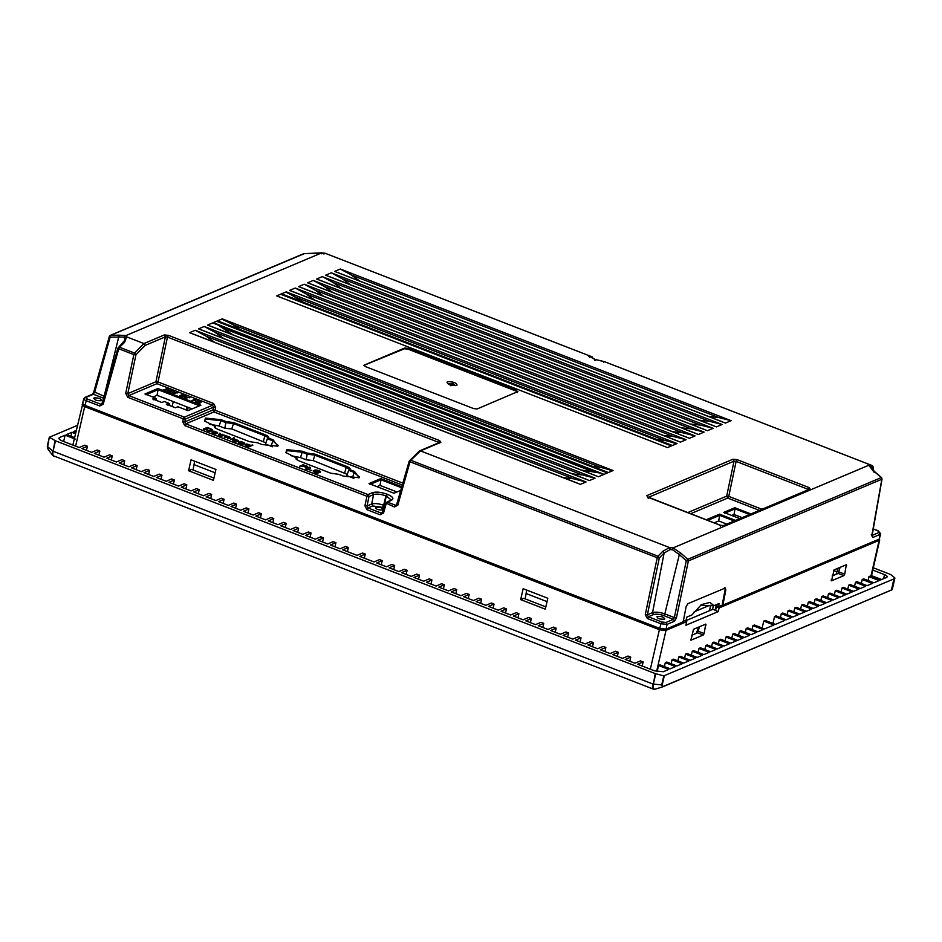 <?xml version="1.0" encoding="UTF-8"?>
<svg xmlns="http://www.w3.org/2000/svg" width="942" height="942" viewBox="0 0 942 942"><rect width="100%" height="100%" fill="white"/><g stroke="black" fill="none" stroke-linecap="round" stroke-linejoin="round"><path stroke-width="1.41" d="M440.88 442.281L439.643 440.597L168.512 335.376L164.332 334.94L143.938 343.559L126.982 336.977L125.945 335.564L321.646 252.903L325.167 253.268L588.232 355.37L594.826 359.432L604.682 361.752L867.747 463.853L868.783 465.254L673.083 547.914L669.562 547.561L420.485 450.888L440.88 442.281L439.207 443.152L438.583 442.316L439.643 440.597M724.163 525.636L810.308 489.251L809.072 487.579L737.174 459.672L732.994 459.237L646.848 495.622L648.084 497.305L719.982 525.212L724.163 525.636L722.49 526.519M517.594 391.872L516.557 390.471L408.122 348.387L404.636 348.034L364.189 365.119L365.213 366.509L473.649 408.592L477.135 408.958L517.888 391.578M517.417 392.602L516.393 391.201L407.957 349.117L404.471 348.752L363.883 365.402M719.982 525.212L720.406 526.295L719.982 525.212M648.496 498.389L648.084 497.305L648.496 498.389M739.847 518.618L723.762 512.377L734.842 507.703L750.915 513.943M706.264 519.772L719.523 514.167L735.596 520.408M646.848 495.622L647.872 497.553L734.018 461.168L736.114 461.392L728.767 496.363L726.682 496.14L727.719 498.071L690.674 513.72M807.847 489.899L810.308 489.251M737.174 459.672L736.114 461.392L808.012 489.298L809.072 487.579M687.754 512.589L726.682 496.14L734.018 461.168L732.994 459.237M724.739 513.225L735.019 508.88L734.842 507.703M742.143 517.641L733.995 514.485L735.019 508.88L749.549 514.52M733.995 514.485L731.698 515.451M714.189 522.845L718.675 520.95L726.824 524.117M707.807 520.373L719.7 515.345L718.675 520.95M719.523 514.167L719.7 515.345L734.23 520.985M713.365 605.471L712.599 609.403L715.637 610.133M94.118 397.913C99.063 397.783 101.465 398.713 101.347 400.715C96.414 400.856 94 399.914 94.118 397.913L93.635 398.384M664.31 619.212C659.365 619.341 656.963 618.411 657.08 616.409C662.014 616.28 664.428 617.21 664.31 619.212L664.793 618.753M593.06 358.608L592.082 356.841L330.583 255.364L592.082 356.841L592.259 357.948M604.682 361.752L872.433 465.642L873.222 467.597L872.61 466.761L872.81 469.952M868.783 465.254L874.152 472.307L874.2 471.495L881.265 477.57L881.842 479.231L871.88 535.256L871.256 534.42L872.798 537.482L871.762 535.551L879.145 532.43L877.944 530.817L873.152 528.957M881.842 479.231L881.265 477.57L881.842 479.231L688.378 560.937L676.438 617.811L674.425 621.273L667.042 624.381L666.124 629.103L683.162 621.908L686.117 606.683L687.825 603.716L725.493 587.938M725.081 587.973L725.835 589.916L722.879 605.129L879.263 539.083L880.711 533.831L878.179 530.793L873.175 528.851M676.438 617.811L674.354 617.587L673.389 619.341L663.757 615.597C659.553 614.149 656.162 613.807 653.583 614.549L648.355 616.763L647.366 614.808L645.282 614.596L647.295 618.47L648.355 616.763L661.955 622.038L666.006 622.462L673.389 619.341L674.425 621.273M653.583 614.549L652.547 612.618L664.11 553.025L662.803 551.294L657.999 556.216L659.306 557.947L657.222 557.735L645.282 614.596M83.155 402.835C82.06 403.517 82.696 404.365 85.039 405.39L659.753 628.444L666.124 629.103M410.005 461.78L410.783 460.273L409.393 460.944L410.005 461.78L657.222 557.735L657.999 556.216L410.783 460.273L409.393 460.944L410.005 461.78L397.83 505.183L397.206 504.347L397.83 505.183L394.427 506.961L385.525 502.91L387.197 502.027L395.487 505.242L394.427 506.961M386.149 503.746L383.547 513.013L382.923 512.177L383.547 513.013L380.144 514.791L366.944 509.669L364.931 505.783L366.921 496.281L369.017 496.505L367.981 494.574L372.502 492.666C376.176 491.594 380.992 492.089 386.974 494.15L387.433 494.326C392.767 496.658 394.192 498.589 391.719 500.12L387.197 502.027L386.149 503.746L385.525 502.91L387.197 502.027M402.481 485.106L213.975 411.937L185.774 423.853L367.981 494.574L366.921 496.281L184.714 425.572L182.701 421.686L184.785 421.898L185.386 419.084L213.54 407.191L215.624 407.403L215.035 410.229L403.011 483.187M182.701 421.686L183.29 418.86L127.712 397.288L125.698 393.415L133.846 354.604L118.763 348.752L103.196 404.2L99.793 405.978L86.193 400.703L85.039 405.39M103.856 398.325L93.423 394.251L86.052 397.359L87.253 398.984L100.853 404.271L102.572 403.364L103.196 404.2L102.572 403.364L100.853 404.271L102.36 403.623M91.751 395.122L94.577 392.567L93.953 391.731L104.397 396.382M103.055 397.983L104.115 396.276L119.187 335.175L110.697 335.305L110.143 337.118L109.519 336.282L110.143 337.118L124.344 337.024L124.85 340.356M323.918 254.046L324.896 253.162L330.595 255.364L324.79 253.139M321.399 253.787L321.646 252.903M873.222 467.597L869.643 466.219L868.854 464.265L867.759 463.853M589.716 357.571L588.232 355.37M868.088 463.982L868.995 465.607M869.03 465.254L869.737 466.608L869.03 465.254M881.265 477.57L687.801 559.289L686.294 560.726L688.378 560.937L687.801 559.289L680.842 553.154L673.083 547.914M663.757 615.597L664.817 613.89C659.741 612.147 655.656 611.723 652.547 612.618L647.366 614.808L659.306 557.947L664.11 553.025L670.174 549.586L672.682 549.845L679.335 554.591L680.842 553.154M395.487 505.242L396.994 504.606M210.973 428.881L212.445 430.153L209.854 430.989L203.566 428.987L207.24 427.433L210.973 428.881L211.503 429.941L211.667 429.222M212.88 432.613L212.115 431.424L213.834 431.2L217.637 432.861L215.683 433.438L212.88 432.613M220.51 433.544L219.721 434.627L222.995 434.509L222.053 435.534L225.479 435.463L220.958 435.746L221.9 434.709L218.473 434.78L219.733 433.238L220.51 433.544M224.997 437.312L224.22 437.006L226.728 435.946L230.366 437.689L228.565 438.701L227.799 438.395L229.518 437.535L228.588 436.923L224.997 437.312M230.59 439.478L234.264 437.924L230.59 439.478M233.698 440.679L232.921 439.502L234.64 439.278L238.444 440.938L236.489 441.515L233.698 440.679M243.012 444.306L238.585 442.269L243.566 443.187L240.387 441.504L243.342 442.399L244.661 443.235L243.012 444.306M249.23 446.708L245.038 444.577L246.604 444.047L250.49 445.554L252.903 445.154L249.23 446.708M307.681 467.067L302.135 465.854L299.65 466.219L303.324 464.677L307.681 467.067M309.671 467.138L310.519 467.467L307.316 468.822L311.555 470.47L305.997 468.692L309.671 467.138L305.832 469.422M318.655 472.837L315.747 472.472L313.215 470.788L315.17 469.964L318.149 470.423L320.457 472.083L316.453 470.341L314.133 471.094L318.655 472.837M257.484 442.775L249.465 441.645L217.838 429.375L214.752 427.48L214.717 426.173L204.602 421.003L205.45 418.095L221.193 419.708L225.797 421.498L233.816 422.617L265.444 434.898C268.235 436.075 269.271 437.135 268.564 438.089L273.156 439.879L277.831 446.178L262.076 444.553L257.484 442.775M338.802 474.332L330.783 473.214L299.156 460.932L296.082 459.048L296.047 457.741L285.921 452.56L286.78 449.652L302.523 451.277L307.127 453.055L315.146 454.185L346.774 466.467C349.564 467.632 350.601 468.704 349.882 469.658L354.486 471.447L359.149 477.747L343.406 476.122L338.802 474.332M401.033 490.264L393.956 493.255L369.017 483.576L380.827 478.583L401.998 486.802M210.502 429.081L207.699 427.998L204.967 429.152L209.63 430.588L211.432 429.823L210.502 429.081M212.963 432.319L216.778 432.719L213.669 431.518L212.739 431.919L212.798 433.049M233.781 440.397L237.596 440.797L234.487 439.596L233.545 439.996L233.604 441.127M242.789 443.517L239.598 442.34L242.789 443.517L242.624 444.247L243.26 443.317M249.312 446.049L250.019 445.495L248.229 444.612L245.968 444.942L249.312 446.049L249.147 446.779M302.606 465.666L306.927 466.584L303.783 465.171L302.441 466.384M184.714 425.572L185.774 423.853L184.785 421.898L212.939 410.005L215.035 410.229L213.975 411.937L212.939 410.005L213.54 407.191L212.551 405.237L213.61 403.517L215.624 407.403M183.29 418.86L185.386 419.084L184.349 417.153L183.29 418.86M384.077 507.597L372.738 505.948L368.004 507.95L381.204 513.072L382.923 512.177L380.144 514.791M382.829 509.963C377.895 510.105 375.481 509.163 375.599 507.161C380.544 507.032 382.947 507.962 382.829 509.963L383.312 509.504M366.944 509.669L368.004 507.95L367.015 506.007L364.931 505.783M213.61 403.517L158.032 381.957L155.948 381.734L127.794 393.626L135.942 354.816L145.103 345.431L165.368 336.871L167.452 337.083L158.032 381.957L156.973 383.665L212.551 405.237L184.349 417.153L128.771 395.581L127.794 393.626L125.698 393.415M145.103 345.431L143.938 343.559L134.624 353.085L135.942 354.816L133.846 354.604L134.624 353.085L119.54 347.233L118.139 347.916L118.763 348.752L118.139 347.916L119.54 347.233L118.763 348.752M110.697 335.305L304.454 253.586M302.983 254.564L304.16 253.586L312.838 253.504M312.544 253.504L324.766 253.139M125.945 335.564L119.187 335.175M125.086 338.025L126.982 336.977M125.686 335.635L124.344 337.024M123.143 343.065L124.544 342.393L126.628 336.906M669.562 547.561L662.803 551.294M127.712 397.288L128.771 395.581L156.973 383.665L155.948 381.734L165.368 336.871L164.332 334.94M438.419 442.917L438.583 442.316L167.452 337.083L168.512 335.376M163.307 389.599L168.112 389.635L166.216 388.504L169.007 389.599L163.979 389.858L165.969 390.954L163.307 389.599L163.143 390.329M172.351 390.447L170.749 391.542L171.597 391.872L169.183 392.202L169.772 391.542L167.735 390.753L172.351 390.447L172.186 391.177M172.739 393.579L172.068 393.32L174.388 391.236L172.869 393.25L177.779 392.555L172.739 393.579M183.878 394.922L185.103 395.84L183.007 396.865L179.639 395.817L182.218 394.722L183.878 394.922L183.702 395.652M184.938 398.313L184.267 398.054L186.587 395.97L185.068 397.983L189.978 397.288L184.938 398.313M191.544 400.88L194.711 399.125L197.761 400.315L194.758 399.526L193.734 399.95L195.477 401.009L193.263 400.15L191.544 400.88M198.927 403.046L195.571 401.998L199.798 401.104L200.811 402.258L198.915 401.198L196.301 401.963L197.773 402.846L198.833 402.057L200.104 402.552L198.927 403.046M175.424 407.768L166.298 404.236L168.748 403.2L164.32 401.48L161.859 402.517L152.745 398.972L155.195 397.936L144.986 393.968L157.903 388.516L200.905 405.213L187.988 410.665L177.873 406.732L175.424 407.768M171.727 390.718L168.795 390.777L170.243 391.342L171.727 390.718L170.078 392.072L168.63 391.507L168.795 390.777M184.079 395.381L182.171 395.016L180.311 395.946L182.571 396.641L184.079 395.381M167.629 389.694L167.464 390.424M168.112 389.635L167.947 390.353M168.277 389.564L168.1 390.294M168.335 389.399L168.171 390.129M166.216 388.504L166.051 389.234M166.864 388.504L166.699 389.234M167.358 388.575L167.193 389.305M168.029 388.775L167.864 389.505M168.371 388.905L168.206 389.635L168.795 389.128M168.983 389.329L168.818 390.059M163.979 389.858L163.814 390.589M174.729 392.166L171.891 394.05M181.264 394.922L181.1 395.652L179.616 396.347L179.781 395.616M185.079 395.581L184.915 396.311L184.55 395.181M186.928 396.9L184.09 398.784M199.94 403.282L198.668 402.787L198.833 402.057M197.196 401.104L197.031 401.834L195.547 402.528L195.712 401.798M168.206 390.553L168.041 391.283M170.749 391.542L170.584 392.261M169.772 391.542L169.607 392.272M170.243 391.342L170.078 392.072M174.388 391.236L174.223 391.966M172.869 393.25L172.704 393.98M177.261 392.355L177.096 393.085M183.372 394.792L183.207 395.522M184.891 395.381L184.726 396.111M180.087 395.416L179.922 396.146M181.747 394.792L181.57 395.522M182.218 394.722L182.053 395.452M182.878 394.722L182.713 395.452M180.311 395.946L180.146 396.676M180.405 396.111L180.24 396.841M180.664 396.276L180.499 397.006M181.347 396.535L181.17 397.265M181.759 396.641L181.594 397.359M182.171 396.664L182.006 397.394M182.571 396.641L182.407 397.359M182.972 396.535L182.807 397.265M184.149 396.04L183.984 396.77M184.373 395.875L184.208 396.606M184.444 395.711L184.267 396.441M186.587 395.97L186.422 396.7M185.068 397.983L184.903 398.713M189.46 397.088L189.295 397.818M194.711 399.125L194.547 399.855M193.734 399.95L193.569 400.68M196.018 401.598L195.854 402.328M197.667 400.974L197.502 401.704M198.15 400.903L197.985 401.633M198.797 400.903L198.632 401.633M199.292 400.974L199.127 401.692M199.798 401.104L199.633 401.834M200.564 401.398L200.399 402.128M200.905 401.598L200.74 402.328M201.093 401.798L200.917 402.517M200.446 401.928L200.281 402.658M196.23 402.128L196.066 402.858M196.336 402.293L196.16 403.023M196.595 402.458L196.431 403.188M197.349 402.752L197.184 403.482M197.773 402.846L197.608 403.576M198.185 402.882L198.02 403.612M198.503 402.823L198.338 403.541M199.127 402.552L198.962 403.282M167.264 405.072L169.725 404.036L168.748 403.2M153.711 399.808L156.16 398.772L155.195 397.936M145.951 394.816L158.068 389.694L157.903 388.516M192.133 408.922L157.043 395.299L158.068 389.694L199.61 405.814M169.725 404.036L169.572 405.507M156.16 398.772L156.019 400.244M157.043 395.299L152.91 397.053M209.265 424.041L219.18 426.043L224.82 428.233L231.791 428.951L265.915 442.799M268.564 438.089L267.363 438.737L265.491 444.012L272.509 446.791M290.595 455.61L300.498 457.6L306.15 459.802L313.121 460.52L347.245 474.368M349.882 469.658L348.681 470.305L346.809 475.58L353.839 478.359M376.941 486.649L379.979 485.377L396.982 491.971M224.82 428.233L225.868 422.64L233.251 423.511L264.879 435.793L265.444 434.898M204.967 421.415L204.732 420.426L206.027 419.096L220.628 420.603L225.868 422.64L225.797 421.498M214.717 426.173L215.588 426.973L215.165 427.903M215.459 428.139L215.588 426.973M267.787 438.277L267.363 438.737L272.591 440.774L278.173 445.507L277.525 446.296M267.363 438.737C268.352 437.912 267.528 436.935 264.879 435.793L263.419 441.221M306.15 459.802L307.186 454.197L314.581 455.08L346.209 467.35L346.774 466.467M286.297 452.972L286.05 451.983L287.345 450.665L301.958 452.172L307.186 454.197L307.127 453.055M296.047 457.741L296.918 458.542L296.495 459.472M296.789 459.696L296.918 458.542M349.117 469.834L348.681 470.305L353.921 472.331L359.491 477.076L358.855 477.865M348.681 470.305C349.682 469.481 348.858 468.492 346.209 467.35L344.748 472.79M379.979 485.377L381.004 479.772L401.716 487.803M369.994 484.423L381.004 479.772L380.827 478.583M418.943 451.713L420.485 450.888L418.943 451.713M672.682 549.845L673 548.056M669.809 547.726L670.174 549.586M207.193 428.21L207.24 427.433M212.138 429.528L211.503 429.941M207.075 428.163L203.401 429.717M211.432 429.823L211.102 430.741L209.936 431.236L210.101 430.518M217.555 432.649L217.39 433.379L216.625 432.037M212.892 431.212L211.95 432.154L212.115 431.424M220.346 434.262L219.568 433.968L218.309 435.51M221.9 434.709L220.793 436.464M222.83 435.228L221.853 434.968M230.213 437.5L230.048 438.218L229.518 437.041M238.373 440.726L238.208 441.457L237.443 440.114M233.71 439.29L233.545 440.02L232.756 440.232L232.921 439.502M244.508 443.046L244.343 443.764L243.177 443.129L243.342 442.399M243.566 443.187L243.142 443.812M239.609 441.963L238.821 442.705L238.985 441.975M250.49 445.554L250.313 446.284L250.101 445.083M246.286 444.047L245.026 445.119L245.191 444.388M307.669 466.608L307.504 467.338L306.539 466.714L306.715 465.984M303.194 465.419L299.474 466.949M310.354 468.198L309.506 467.868M315.17 469.964L313.297 471.306L313.462 470.576M204.967 429.152L204.803 429.882M207.758 430.235L207.593 430.965M208.465 430.447L208.3 431.177M209.089 430.565L208.912 431.295M209.63 430.588L209.465 431.306M211.267 430.011L211.102 430.741M212.433 431.295L212.256 432.013M213.292 431.177L213.116 431.907M213.834 431.2L213.669 431.931M214.293 431.259L214.128 431.978M214.694 431.342L214.517 432.072M215.388 431.554L215.223 432.272M217.178 432.307L217.001 433.037M217.402 432.46L217.237 433.19M213.504 432.602L213.339 433.32M214.128 432.837L213.964 433.567M214.823 433.049L214.658 433.767M215.294 433.096L215.129 433.826M215.836 433.12L215.671 433.85M216.307 433.049L216.142 433.779M216.625 432.92L216.46 433.65M216.778 432.719L216.613 433.45M212.739 431.919L212.562 432.637M212.81 432.131L212.645 432.861M219.568 433.968L219.733 433.238M219.721 434.627L219.557 435.357M222.218 434.203L222.053 434.933M222.053 435.534L221.888 436.264M224.702 435.169L224.537 435.899M226.728 435.946L226.563 436.676M227.116 436.417L226.94 437.147M227.575 436.476L227.411 437.194M228.2 436.582L228.035 437.312M228.894 436.794L228.729 437.524M229.907 437.253L229.742 437.971M233.486 437.63L233.322 438.348M233.239 439.372L233.074 440.091M234.099 439.255L233.934 439.985M234.64 439.278L234.476 440.008M235.111 439.337L234.947 440.055M235.5 439.419L235.335 440.149M236.195 439.631L236.03 440.35M237.985 440.385L237.82 441.115M238.22 440.538L238.055 441.268M234.322 440.668L234.158 441.398M234.935 440.915L234.77 441.645M235.641 441.127L235.476 441.845M236.112 441.174L235.936 441.904M236.654 441.197L236.489 441.928M237.125 441.127L236.948 441.857M237.431 440.997L237.266 441.727M237.596 440.797L237.419 441.527M233.545 439.996L233.38 440.715M233.616 440.208L233.451 440.938M242.318 443.717L242.153 444.447M238.75 442.081L238.585 442.799M240.069 442.022L239.904 442.752M240.846 442.198L240.681 442.917M241.858 442.528L241.694 443.246M243.801 443.081L243.637 443.812M240.08 441.515L239.916 442.245M240.387 441.504L240.222 442.234M240.858 441.562L240.693 442.293M241.246 441.645L241.081 442.375M242.412 442.033L242.247 442.764M244.202 442.799L244.025 443.517M239.445 442.41L239.28 443.14M239.445 442.54L239.28 443.258M239.916 442.846L239.739 443.576M240.846 443.211L240.681 443.929M241.776 443.435L241.611 444.165M242.471 443.517L242.306 444.247M248.924 446.214L248.747 446.944M245.827 444.118L245.65 444.848M246.604 444.047L246.439 444.777M247.299 444.129L247.134 444.86M247.923 444.247L247.758 444.965M248.452 445.177L248.629 444.447M249.559 444.812L249.395 445.542M250.337 445.236L250.16 445.966M250.49 445.425L250.313 446.155M252.126 444.86L251.961 445.59M250.089 445.719L249.924 446.449M245.968 444.942L245.803 445.672M246.274 445.189L246.109 445.919M246.828 445.46L246.651 446.19M247.44 445.707L247.275 446.426M248.146 445.907L247.981 446.638M248.77 446.025L248.594 446.755M303.324 464.677L303.159 465.395M307.339 466.29L307.174 467.02M305.29 466.702L305.126 467.432M305.785 466.832L305.62 467.562M306.232 466.879L306.056 467.609M306.609 466.832L306.433 467.562M306.833 466.737L306.668 467.456M306.927 466.584L306.762 467.303M307.316 468.822L307.151 469.552M317.642 473.237L317.807 472.519M314.64 470.082L314.475 470.8M315.77 469.94L315.594 470.67M316.642 470.034L316.477 470.764M317.36 470.188L317.195 470.918M318.149 470.423L317.984 471.153M319.42 470.918L319.256 471.648M320.045 471.224L319.88 471.954M320.457 471.506L320.292 472.236M319.703 471.601L319.538 472.331M314.133 471.094L313.969 471.812M314.181 471.294L314.016 472.024M314.451 471.53L314.287 472.26M314.934 471.777L314.769 472.507M316.206 472.272L316.041 473.002M316.853 472.46L316.689 473.19M317.43 472.554L317.266 473.284M603.551 362.529L604.364 361.634L595.073 359.408L589.233 355.982M611.334 364.318L868.854 464.265M589.492 357.065L587.843 355.216M694.148 611.841L708.584 605.741L713.954 605.659L709.927 602.433L701.378 604.634L691.899 614.973L686.742 617.14L686.165 620.095L682.491 621.638M722.879 605.129L718.522 606.424L716.203 605.518L715.084 610.369M722.208 604.87L725.152 589.645L724.41 587.714M713.954 605.659L719.099 603.481L718.522 606.424M359.832 281.105L351.213 274.946L718.475 417.483L708.49 416.423M718.475 417.483L731.122 420.685L340.298 269.012L351.213 274.946M340.298 269.012L334.622 271.402L341.24 273.981M719.511 420.791L725.434 423.088L731.122 420.685M699.482 420.226L709.467 421.286L722.114 424.501L331.29 272.815L342.205 278.75L350.824 284.908M331.29 272.815L325.614 275.217L332.232 277.784M710.503 424.595L716.426 426.891L722.114 424.501M690.474 424.03L700.459 425.101L713.106 428.304L322.282 276.618L333.197 282.553L341.816 288.711M322.282 276.618L316.606 279.02L323.224 281.587M681.466 427.833L691.452 428.904L704.086 432.107L313.274 280.422L324.189 286.356L332.809 292.515M313.274 280.422L307.598 282.824L314.216 285.391M672.447 431.648L682.444 432.708L695.078 435.91L304.266 284.225L315.181 290.16L323.801 296.33M304.266 284.225L298.579 286.627L305.196 289.194M663.439 435.451L673.436 436.511L686.07 439.714L295.258 288.04L306.162 293.975L314.793 300.133M295.258 288.04L289.571 290.43L296.188 292.997M656.55 439.349L664.428 440.314L677.062 443.529L286.25 291.843L304.007 302.523M286.25 291.843L280.563 294.234L283.766 295.388M668.573 444.742L671.387 445.919L677.062 443.529M674.472 439.82L680.395 442.116L686.07 439.714M683.48 436.016L689.403 438.313L695.078 435.91M692.488 432.201L698.411 434.509L704.086 432.107M701.496 428.398L707.418 430.706L713.106 428.304M572.43 473.885L582.415 474.956L595.061 478.159L204.237 326.474L215.153 332.408L223.772 338.567M204.237 326.474L198.562 328.876L205.179 331.443M583.451 478.253L589.386 480.561L595.061 478.159M217.614 324.813L232.792 334.763M581.438 470.082L598.982 472.837M592.471 474.45L598.394 476.758L604.069 474.356L213.257 322.67L207.57 325.072L214.187 327.639M240.033 329.547L233.169 324.802L600.443 467.338L592.577 466.372M600.443 467.338L613.077 470.553L222.265 318.867L233.169 324.802M222.265 318.867L216.578 321.269L219.78 322.411M604.587 471.765L607.402 472.943L613.077 470.553M563.422 477.7L573.407 478.76L586.054 481.963L195.23 330.277L206.145 336.212L214.764 342.382M195.23 330.277L189.554 332.679L196.171 335.246M574.443 482.068L580.366 484.365L586.054 481.963M676.497 443.764L666.877 440.797L676.497 443.764L672.4 445.495L676.497 443.764M281.576 293.81L672.4 445.495L667.489 447.568L672.4 445.495L281.576 293.81L276.677 295.882L667.489 447.568L276.677 295.882L281.576 293.81M294.976 296.459L285.685 292.079L294.976 296.459M230.99 323.483L221.7 319.103L217.59 320.833L608.414 472.519L612.512 470.788L602.892 467.821M217.59 320.833L212.692 322.906L603.504 474.591L608.414 472.519M752.046 629.55L752.941 625.629L754.412 625.005L764.574 628.95L773.9 625.017L763.738 621.072L765.198 620.448L775.372 624.393L784.733 620.437L774.571 616.492L776.043 615.868L786.205 619.812L791.48 617.587L781.307 613.642L782.778 613.03L792.952 616.975L798.215 614.749L788.054 610.793L789.526 610.181L799.687 614.125L804.963 611.9L794.789 607.955L796.261 607.331L806.434 611.276L811.698 609.05L801.536 605.105L803.008 604.481L813.17 608.426L818.445 606.201L808.271 602.256L809.743 601.632L819.917 605.576L825.18 603.351L815.018 599.406L816.49 598.782L826.652 602.727L831.927 600.501L821.754 596.557L823.226 595.945L833.399 599.889L838.663 597.664L828.501 593.707L829.973 593.095L840.134 597.04L845.41 594.814L835.248 590.87L836.708 590.245L846.882 594.19L852.145 591.965L841.983 588.02L843.455 587.396L853.617 591.341L858.892 589.115L848.73 585.17L850.202 584.546L860.364 588.491L865.639 586.265L855.466 582.321L856.937 581.697L867.099 585.653L872.374 583.416L862.213 579.471L863.684 578.859L873.846 582.804L879.121 580.578L868.948 576.634L870.42 576.009L880.593 579.954L886.599 577.411C887.788 576.681 887.093 575.75 884.526 574.632L883.596 578.682M62.82 441.162L63.821 440.75L65.104 435.169L59.664 437.465C58.18 438.383 59.04 439.537 62.243 440.95L79.187 447.521L84.709 445.189L87.418 446.249L81.895 448.569L91.609 452.348L97.132 450.017L99.84 451.065L94.33 453.396L104.044 457.164L109.555 454.833L112.263 455.893L106.752 458.224L116.467 461.992L121.977 459.661L124.685 460.709L119.175 463.04L128.889 466.808L134.4 464.477L137.12 465.536L131.597 467.868L141.312 471.636L146.834 469.304L149.542 470.352L144.02 472.684L153.734 476.452L159.257 474.12L161.965 475.18L156.454 477.512L166.169 481.28L171.68 478.948L174.388 479.996L168.877 482.328L178.591 486.096L184.102 483.776L186.81 484.824L181.3 487.155L191.014 490.923L196.525 488.592L199.245 489.64L193.722 491.971L203.437 495.739L208.959 493.42L211.667 494.468L206.145 496.799L215.859 500.567L221.382 498.236L224.09 499.295L218.579 501.615L228.294 505.395L233.804 503.063L236.513 504.111L231.002 506.443L240.716 510.211L246.227 507.879L248.935 508.939L243.425 511.259L253.139 515.038L258.65 512.707L261.37 513.755L255.847 516.086L265.562 519.854L271.084 517.523L273.792 518.583L268.27 520.914L277.984 524.682L283.507 522.351L286.215 523.399L280.704 525.73L290.407 529.498L295.929 527.167L298.638 528.226L293.127 530.558L302.841 534.326L308.352 531.995L311.06 533.042L305.549 535.374L315.264 539.142L320.775 536.81L323.495 537.87L317.972 540.202L327.686 543.97L333.209 541.638L335.917 542.686L330.395 545.018L340.109 548.786L345.632 546.466L348.34 547.514L342.817 549.845L357.053 555.368L362.576 553.036L365.284 554.084L359.762 556.416L373.998 561.938L379.508 559.607L382.228 560.667L381.286 564.764M685.128 621.002L712.599 609.403M691.546 635.379L697.61 632.812L699.553 626.713M832.116 576.009L838.18 573.442L840.123 567.343M836.932 571.77L833.54 570.452M547.031 601.632L526.095 593.507M215.153 472.825L194.017 464.618M382.228 560.667L376.706 562.998L386.42 566.766L391.943 564.435L394.651 565.483L389.128 567.814L398.843 571.582L404.365 569.262L407.074 570.31L401.563 572.642L411.277 576.41L416.788 574.078L419.496 575.126L413.985 577.458L423.7 581.226L429.211 578.906L431.919 579.954L426.408 582.286L436.122 586.054L441.633 583.722L444.353 584.77L438.831 587.101L448.545 590.881L454.068 588.55L456.776 589.598L451.253 591.929L460.968 595.697L466.49 593.366L469.198 594.426L463.688 596.745L473.402 600.525L478.913 598.194L481.621 599.242L476.11 601.573L485.825 605.341L491.335 603.01L494.044 604.069L488.533 606.389L498.247 610.169L503.758 607.837L506.478 608.885L500.956 611.217L510.67 614.985L516.192 612.653L518.901 613.713L513.378 616.044L523.093 619.812L528.615 617.481L531.323 618.529L525.813 620.86L535.527 624.628L541.038 622.297L543.746 623.357L538.235 625.688L547.95 629.456L553.46 627.125L556.169 628.173L550.658 630.504L560.372 634.272L565.883 631.941L568.603 633L563.081 635.332L572.795 639.1L578.317 636.768L581.026 637.816L575.503 640.148L585.217 643.916L590.74 641.596L593.448 642.644L587.938 644.976L597.64 648.744L603.163 646.412L605.871 647.46L600.36 649.792L610.075 653.56L615.585 651.24L618.293 652.288L612.783 654.619L622.497 658.387L628.008 656.056L630.728 657.116L625.205 659.435L634.92 663.215L640.442 660.884L643.151 661.932L637.628 664.263L654.572 670.834L663.286 671.74L668.726 669.444L658.552 665.499L660.024 664.875L670.198 668.82L675.461 666.595L665.299 662.65L666.771 662.026L676.933 665.97L682.208 663.745L672.035 659.8L673.506 659.176L683.68 663.121L688.943 660.895L678.782 656.951L680.254 656.327L690.415 660.271L695.691 658.046L685.517 654.101L686.989 653.477L697.162 657.434L702.426 655.196L692.264 651.252L693.736 650.639L703.898 654.584L709.173 652.359L699.011 648.414L700.471 647.79L710.645 651.734L715.908 649.509L705.746 645.564L707.218 644.94L717.38 648.885L722.655 646.659L712.493 642.715L713.965 642.091L724.127 646.035L729.402 643.81L719.229 639.865L720.701 639.241L730.862 643.186L736.138 640.96L725.976 637.016L727.448 636.403L737.61 640.348L742.885 638.123L732.711 634.166L734.183 633.554L744.345 637.498L749.62 635.273L739.458 631.328L740.93 630.704L751.092 634.649L756.367 632.423L746.194 628.479L747.665 627.855L757.839 631.799L763.102 629.574L752.941 625.629M63.821 440.75L63.715 441.515M70.944 436.24L71.839 432.319L66.564 434.545L74.559 437.641M76.196 430.47L73.311 431.695L75.701 432.625M211.42 424.171L210.537 424.548M82.766 403.965L82.719 403.988C81.589 404.695 82.237 405.578 84.674 406.638L659.388 629.692L666.006 630.375L686.718 621.626L685.894 625.264L718.251 611.593L715.543 610.546L716.367 606.907L719.087 607.955L879.145 540.355L879.404 539.012M686.718 621.626L684.01 620.578M718.004 606.212L716.367 606.907M82.719 403.988L72.852 445.06M365.284 554.084L364.342 558.194M394.651 565.483L393.709 569.592M407.074 570.31L406.132 574.42M419.496 575.126L418.554 579.236M431.919 579.954L430.989 584.064M444.353 584.77L443.411 588.88M456.776 589.598L455.834 593.707M469.198 594.426L468.256 598.523M481.621 599.242L480.679 603.351M494.044 604.069L493.113 608.167M506.478 608.885L505.536 612.995M518.901 613.713L517.959 617.811M531.323 618.529L530.381 622.638M543.746 623.357L542.804 627.454M556.169 628.173L555.238 632.282M568.603 633L567.661 637.11M581.026 637.816L580.084 641.926M593.448 642.644L592.506 646.754M605.871 647.46L604.929 651.57M618.293 652.288L617.351 656.397M630.728 657.116L629.786 661.213M643.151 661.932L642.208 666.041M87.418 446.249L86.476 450.347M99.84 451.065L98.898 455.174M112.263 455.893L111.321 459.99M124.685 460.709L123.755 464.818M137.12 465.536L136.178 469.634M149.542 470.352L148.601 474.462M161.965 475.18L161.023 479.29M174.388 479.996L173.446 484.106M186.81 484.824L185.88 488.933M199.245 489.64L198.303 493.749M211.667 494.468L210.725 498.577M224.09 499.295L223.148 503.393M236.513 504.111L235.571 508.221M248.935 508.939L248.005 513.037M261.37 513.755L260.428 517.865M273.792 518.583L272.85 522.68M286.215 523.399L285.273 527.508M298.638 528.226L297.696 532.324M311.06 533.042L310.118 537.152M323.495 537.87L322.553 541.968M335.917 542.686L334.975 546.796M348.34 547.514L347.398 551.623M523.151 588.703L547.808 598.264L545.312 609.18L520.655 599.607L523.151 588.703M191.073 459.814L215.918 469.457L213.422 480.361L188.565 470.717L191.073 459.814M871.503 575.656L881.665 579.495L877.485 577.976L877.308 578.682M872.787 570.075L884.526 574.632M58.899 438.183L59.664 437.465L59.275 439.172M77.362 425.407L49.337 437.241L55.484 440.809L655.208 673.565L663.792 675.885L893.958 578.883L894.9 577.988L890.755 574.561L873.305 567.79M47.865 447.968L47.265 446.272L49.337 437.241L47.336 446.461L52.658 450.971L52.764 455.528L47.359 448.262L49.278 437.3M65.104 435.169L75.266 439.113M71.839 432.319L75.454 433.72M887.199 576.834L886.599 577.411M47.948 448.368L47.336 446.461M55.154 456.47C53.152 456.905 52.458 455.151 53.093 451.23L55.036 440.597M653.395 689.144L52.752 455.539M654.384 689.038C652.547 689.544 652.029 687.86 652.83 683.998L53.093 451.23L55.484 440.809M655.326 689.108L662.544 686.895L655.326 689.108C653.407 689.579 652.747 687.919 653.371 684.116L655.208 673.565M662.779 686.624L661.72 684.905L662.544 686.895L891.403 590.057L662.779 686.624M894.9 577.988L892.345 589.162L891.403 590.057L893.958 578.883M662.462 686.93L891.944 589.751M655.738 673.742L653.371 684.116L661.72 684.905L663.792 675.885M520.655 599.607L523.717 598.311L545.83 606.895M525.153 598.865L526.696 590.081M710.715 605.259L709.467 610.722M188.165 407.38L187.458 410.441M186.233 409.982L186.94 406.897M173.269 401.598L172.15 406.508M733.7 516.24L734.089 514.52M188.565 470.717L191.638 469.422L213.94 478.089M193.075 469.987L194.617 461.191M718.251 611.593L719.087 607.955M762.149 628.008L763.738 621.072M772.97 623.463L774.571 616.492M780.412 617.563L781.307 613.642M787.147 614.726L788.054 610.793M793.894 611.876L794.789 607.955M800.641 609.027L801.536 605.105M807.376 606.177L808.271 602.256M814.123 603.327L815.018 599.406M820.859 600.49L821.754 596.557M827.606 597.64L828.501 593.707M834.341 594.791L835.248 590.87M841.088 591.941L841.983 588.02M847.824 589.091L848.73 585.17M854.571 586.242L855.466 582.321M861.306 583.404L862.213 579.471M868.053 580.555L868.948 576.634M657.151 671.622L658.552 665.499M664.404 666.571L665.299 662.65M671.14 663.721L672.035 659.8M677.887 660.872L678.782 656.951M684.622 658.022L685.517 654.101M691.369 655.185L692.264 651.252M698.104 652.335L699.011 648.414M704.851 649.485L705.746 645.564M711.587 646.636L712.493 642.715M718.334 643.786L719.229 639.865M725.069 640.937L725.976 637.016M731.816 638.099L732.711 634.166M738.552 635.249L739.458 631.328M745.299 632.4L746.194 628.479M844.715 574.161L843.82 575.633L831.562 580.814L834.07 569.898L846.328 564.729L844.715 574.161L839.063 571.971M831.233 580.684L831.233 579.86M846.328 564.729L846.658 565.683L845.304 565.153M704.145 633.542L703.25 635.014L690.992 640.183L693.5 629.28L705.758 624.099L704.145 633.542L698.493 631.34M690.663 640.054L690.663 639.229M705.758 624.099L706.088 625.052L704.734 624.522M836.001 574.361L838.215 568.144M696.244 633.389L698.705 627.078M189.554 332.679L580.366 484.365M198.562 328.876L589.386 480.561M207.57 325.072L598.394 476.758M216.578 321.269L607.402 472.943M280.563 294.234L671.387 445.919M289.571 290.43L680.395 442.116M298.579 286.627L689.403 438.313M307.598 282.824L698.411 434.509M316.606 279.02L707.418 430.706M325.614 275.217L716.426 426.891M334.622 271.402L725.434 423.088M759.382 510.364L727.719 498.071L728.767 496.363L762.007 509.257M879.263 539.083L880.181 534.361L872.798 537.482M659.753 628.444L660.895 623.757L667.042 624.381L666.006 622.462M664.817 613.89L674.354 617.587L686.294 560.726L679.335 554.591L664.817 613.89M661.955 622.038L660.895 623.757L647.295 618.47M99.793 405.978L100.853 404.271M86.052 397.359L84.368 398.242C83.32 398.89 83.932 399.714 86.193 400.703L87.253 398.984M94.577 392.567L110.143 337.118M592.082 356.841L588.915 355.617M372.738 505.948L371.701 504.017C374.728 503.146 378.696 503.558 383.63 505.253L385.926 495.869C380.803 494.103 376.67 493.679 373.538 494.585L371.701 504.017L367.015 506.007L369.017 496.505L373.538 494.585L372.502 492.666M387.433 494.326L386.373 496.045L386.974 494.15M382.57 506.961L384.077 505.43L386.373 496.045L391.142 499.919L385.349 503.075L382.158 513.072M390.047 501.003L391.719 500.12M381.204 513.072L382.711 512.436M384.619 505.642L383.017 507.137M119.54 347.233L124.544 342.393M410.783 460.273L420.485 450.888M233.816 422.617L231.791 428.951M221.193 419.708L219.18 426.043M271.131 446.202L273.156 439.879M315.146 454.185L313.121 460.52M302.523 451.277L300.498 457.6M352.461 477.771L354.486 471.447M595.25 360.515L594.826 359.432L595.25 360.515M594.378 359.255L594.791 360.35L594.378 359.255M82.602 403.353L83.838 398.737L85.098 397.371L92.481 394.251L93.776 391.884L109.343 336.424M663.05 630.575L663.415 629.315M708.584 605.741L700.648 605.164M725.835 589.916L725.152 589.645M661.414 628.962L661.154 630.245M85.063 406.791L85.333 405.507M879.145 532.43L880.181 534.361L880.711 533.831M878.356 531.9L877.944 530.817L878.356 531.9M709.467 421.286L342.205 278.75M700.459 425.101L333.197 282.553M691.452 428.904L324.189 286.356M682.444 432.708L315.181 290.16M673.436 436.511L306.162 293.975M664.428 440.314L297.154 297.778M582.415 474.956L215.153 332.408M591.435 471.153L224.161 328.605M573.407 478.76L206.145 336.212M404.471 348.752L404.636 348.034M408.122 348.387L407.957 349.117M516.557 390.471L516.393 391.201M449.416 384.701C444.977 381.569 446.708 380.839 454.609 382.511C459.06 385.631 457.329 386.361 449.416 384.701M448.404 383.959L453.408 383.889L455.116 385.49M452.478 385.396L452.207 385.278C450.264 384.866 449.84 385.043 450.935 385.808M879.145 540.355L870.926 576.21M75.631 446.143L84.674 406.638M650.345 669.197L659.388 629.692M666.006 630.375L656.598 671.481M664.251 675.909L662.191 684.928M697.61 632.812L703.25 635.014M838.18 573.442L843.82 575.633M809.366 489.251L723.221 525.636L720.23 525.189L647.495 496.846L647.696 497.717M872.94 470.082L873.411 467.397L872.433 465.642M882.03 479.031L872.033 536.022L871.515 535.562M101.807 404.259L117.962 348.057L124.945 340.05M868.807 464.253L867.476 463.758M868.889 464.759L869.478 465.501M882.03 479.042L881.512 477.559L874.447 471.471L869.69 465.807M419.249 451.1L409.205 461.121M396.441 505.242L409.217 461.097M321.646 252.821L303.713 253.681L110.249 335.399L109.343 336.447M439.938 442.281L419.602 450.865M724.81 587.69L725.481 587.949M337.813 272.556L722.632 421.91M328.805 276.359L713.624 425.713M292.774 291.584L677.592 440.938M301.781 287.781L686.6 437.135M310.789 283.978L695.608 433.332M319.797 280.174L704.616 429.528M201.765 330.03L586.583 479.384M210.773 326.226L595.591 475.58M192.745 333.833L577.576 483.187M454.998 385.608L448.463 384.112M879.722 539.801L871.35 576.363M655.126 689.179L653.359 689.132M892.345 589.15L891.167 590.328"/></g></svg>
